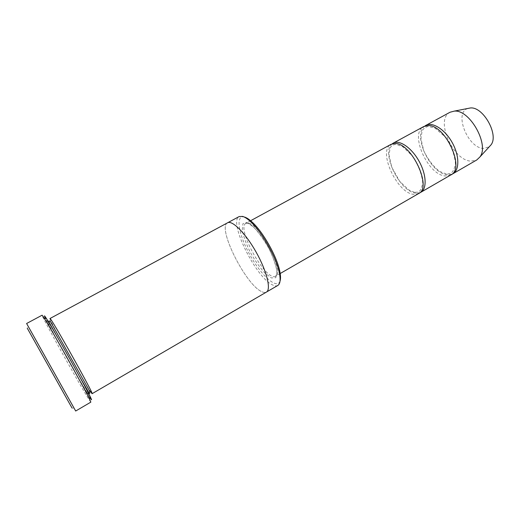 <?xml version="1.0" encoding="UTF-8"?>
<svg xmlns="http://www.w3.org/2000/svg" width="519" height="519" viewBox="0 0 519 519"><rect width="100%" height="100%" fill="white"/><g stroke="black" fill="none" stroke-linecap="round" stroke-linejoin="round"><path stroke-width="0.39" stroke-dasharray="2.6 1.95" d="M450.81 174.961L445.321 175.98C427.747 175.111 409.193 133.325 423.679 126.578M392.221 143.828C380.563 152.061 399.552 191.68 415.628 193.1L419.689 192.802M280.013 281.116C276.99 289.881 261.135 275.459 249.931 254.978C238.513 234.601 235.101 214.198 244.579 217.078M227.653 222.761L227.569 222.807C216.864 227.277 245.558 284.684 261.634 291.607C263.626 292.599 265.222 292.755 266.416 292.087C271.307 289.589 266.85 271.165 256.217 252.273C245.643 233.349 232.253 219.939 227.569 222.807C216.864 227.277 245.558 284.678 261.628 291.6C263.626 292.599 265.222 292.755 266.416 292.087L266.5 292.035M277.834 285.431C276.575 286.138 274.921 286.021 272.871 285.067C256.347 278.502 227.958 221.302 239.201 216.54M49.947 318.543C48.299 318.115 81.807 378.526 90.222 391.235M26.605 323.506L28.039 326.023L27.267 328.203L72.018 408.005L74.275 408.485L75.683 411.022M418.658 193.535L413.468 194.346C396.711 192.821 377.534 150.542 391.067 144.321M424.795 126.078C412.015 134.603 430.485 173.975 447.41 174.78L451.815 174.274M450.031 112.24C434.805 119.402 452.86 160.78 471.064 161.137L476.786 159.956M467.801 108.471C453.554 112.818 467.976 148.492 483.689 148.421L489.268 146.76M89.865 397.554C82.495 386.311 51.245 330.577 45.497 318.426M90.844 402.128L88.717 399.111C79.083 383.95 40.592 314.715 42.104 315.202M28.039 326.023L74.275 408.485M246.96 222.502L253.603 227.05C258.987 232.823 264.177 240.148 269.166 249.029C273.461 258.001 276.082 265.67 277.029 272.04L275.751 277.736L271.294 277.931L264.658 272.838C259.558 267.123 254.712 260.168 250.113 251.968C246.077 243.671 243.456 236.32 242.243 229.936L242.957 223.618L246.96 222.502M87.276 392.954L89.086 395.335L86.673 390.184L80.283 378.137L61.32 344.116L52.99 329.766L47.943 321.546L47.041 320.813L56.629 339.257L73.945 370.306L87.276 392.954M248.848 223.151C260.934 225.57 284.918 273.195 275.686 276.127C266.403 282.583 235.671 227.776 246.019 223.222L248.848 223.151M57.758 337.648L79.894 377.131M250.599 220.731L246.019 223.222L248.27 223.319C252.987 224.896 262.99 236.677 269.672 250.028C276.452 264.852 278.456 273.552 275.686 276.127L279.54 273.902M446.34 174.014L439.638 171.38C433.553 166.8 428.246 159.917 423.705 150.744L420.928 138.599L422.09 131.048C423.193 128.77 425.184 127.239 428.065 126.435L434.954 128.089L445.055 136.763C451.186 145.716 454.65 154.656 455.448 163.576C454.404 169.35 452.594 172.717 450.031 173.677L446.34 174.014M414.538 192.335L408.641 189.824L399.552 181.112L391.722 167.17L388.997 154.643L390.249 147.766C391.157 145.995 392.987 144.827 395.738 144.276L402.64 146.656L412.339 155.914C418.262 164.977 421.713 173.833 422.706 182.487C421.921 188.066 420.39 191.277 418.106 192.114L414.538 192.335"/><path stroke-width="0.78" d="M393.272 143.121L423.679 126.578L427.961 125.585C445.296 124.372 465.549 168.591 450.81 174.961L420.838 192.277C427.118 188.864 426.462 174.313 418.95 161.026C411.528 147.688 399.461 139.54 393.272 143.121L392.221 143.828M419.689 192.802L420.838 192.277M244.579 217.078C246.694 217.721 249.191 219.375 252.085 222.048C263.088 231.902 277.185 257.035 279.851 271.567C280.688 275.79 280.747 278.975 280.013 281.116M266.416 292.087C271.307 289.589 266.85 271.165 256.217 252.273C245.643 233.349 232.253 219.933 227.569 222.807L49.947 318.543C49.72 315.195 94.828 395.634 92.084 393.694L266.416 292.087M227.653 222.761L239.201 216.54L242.684 216.417C244.871 217.078 247.466 218.804 250.469 221.587C261.907 231.844 276.614 258.079 279.404 273.189C280.695 279.897 280.176 283.977 277.834 285.431L266.5 292.035M90.222 391.235L92.084 393.694M72.018 408.005L27.267 328.203M250.599 220.731L391.067 144.321L395.102 143.484C411.561 142.887 432.476 187.742 418.658 193.535L279.54 273.902M451.815 174.274L452.912 173.742C459.646 170.063 459.497 155.486 452.12 142.427C444.828 129.322 432.463 121.595 425.814 125.416L424.795 126.078M452.912 173.742L476.786 159.956L479.887 156.998C489.689 144.866 469.637 109.107 454.177 111.137L450.031 112.24L425.814 125.416M489.268 146.76L491 144.872C499.109 134.823 483.118 106.304 470.311 107.978L467.801 108.471M45.497 318.426C44.057 315.429 44.089 315.046 45.588 317.278L46.483 318.653C53.619 329.597 84.571 384.8 90.183 396.587C92.09 400.506 91.98 400.824 89.865 397.554M43.246 316.687L44.154 318.115C51.426 329.409 83.585 386.759 89.43 398.858L90.844 402.128L75.683 411.022L26.605 323.506L42.104 315.202L43.246 316.687M79.894 377.131L89.099 393.045C90.021 393.999 90.085 393.168 89.294 390.554L50.252 321.242L49.052 320.976L49.266 322.546L57.758 337.648M252.085 222.048L250.469 221.587M279.851 271.567L279.404 273.189M470.311 107.978L454.177 111.137M491 144.872L479.887 156.998M46.483 318.653L44.154 318.115M90.183 396.587L89.43 398.858"/></g></svg>
